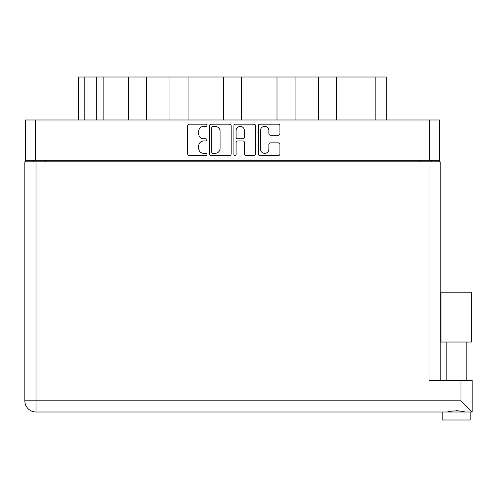 <?xml version="1.0" encoding="UTF-8"?>
<svg xmlns="http://www.w3.org/2000/svg" width="497" height="497" viewBox="0 0 497 497"><rect width="100%" height="100%" fill="white"/><g stroke="black" fill="none" stroke-linecap="round" stroke-linejoin="round"><path stroke-width="0.75" d="M260.478 149.162A4.193 4.193 0 0 0 264.671 153.356A4.193 4.193 0 0 0 268.865 149.162L268.865 144.416A1.566 1.566 0 0 1 270.43 142.85L278.351 142.85A1.566 1.566 0 0 1 279.917 144.416L279.917 153.983A1.566 1.566 0 0 1 278.351 155.549L259.85 155.549A1.566 1.566 0 0 1 258.278 153.983L258.278 125.76A1.566 1.566 0 0 1 259.85 124.188L278.351 124.188A1.566 1.566 0 0 1 279.917 125.76L279.917 133.674A1.566 1.566 0 0 1 278.351 135.246L270.43 135.246A1.566 1.566 0 0 1 268.865 133.674L268.865 130.581A4.193 4.193 0 0 0 264.671 126.387A4.193 4.193 0 0 0 260.478 130.581L260.478 149.162M234.994 155.549A1.1 1.1 0 0 0 236.094 154.455L236.094 142.533A1.566 1.566 0 0 1 237.659 140.968L242.915 140.968A1.566 1.566 0 0 1 244.481 142.533L244.481 153.983A1.566 1.566 0 0 0 246.052 155.549L253.967 155.549A1.566 1.566 0 0 0 255.539 153.983L255.539 125.76A1.566 1.566 0 0 0 253.967 124.188L235.466 124.188A1.566 1.566 0 0 0 233.894 125.76L233.894 154.455A1.1 1.1 0 0 0 234.994 155.549M231.155 153.983L231.155 125.76A1.566 1.566 0 0 0 229.583 124.188L211.082 124.188A1.566 1.566 0 0 0 209.517 125.76L209.517 153.983A1.566 1.566 0 0 0 211.082 155.549L229.583 155.549A1.566 1.566 0 0 0 231.155 153.983M25.49 119.982L25.49 160.239L25.49 119.982L439.559 119.982L439.559 161.836M439.559 119.982L439.559 160.239L25.49 160.239L25.49 161.836M203.714 126.387L205.87 126.387A1.1 1.1 0 0 0 206.963 125.287A1.1 1.1 0 0 0 205.87 124.188L189.208 124.188A1.566 1.566 0 0 0 187.642 125.76L187.642 153.983A1.566 1.566 0 0 0 189.208 155.549L205.87 155.549A1.1 1.1 0 0 0 206.963 154.455A1.1 1.1 0 0 0 205.87 153.356L203.714 153.356A5.02 5.02 0 0 1 198.694 148.336L198.694 145.988A5.02 5.02 0 0 1 203.714 140.968L205.87 140.968A1.1 1.1 0 0 0 206.963 139.868A1.1 1.1 0 0 0 205.87 138.775L203.714 138.775A5.02 5.02 0 0 1 198.694 133.755L198.694 131.401A5.02 5.02 0 0 1 203.714 126.387M277.003 119.982L277.003 77.01L241.561 77.01L241.561 119.982M318.54 119.982L318.54 77.01L295.075 77.01L295.075 119.982M128.437 119.982L128.437 77.01L103.127 77.01L103.127 119.982M169.974 119.982L169.974 77.01L146.509 77.01L146.509 119.982M223.488 119.982L223.488 77.01L188.046 77.01L188.046 119.982M33.237 161.836L33.237 160.239M431.812 160.239L431.812 161.836M78.364 119.982L78.364 77.01L103.127 77.01M375.819 119.982L375.819 77.01L336.612 77.01L336.612 119.982M375.819 77.01L386.685 77.01L386.685 119.982M295.075 77.01L277.003 77.01M336.612 77.01L318.54 77.01M146.509 77.01L128.437 77.01M188.046 77.01L169.974 77.01M241.561 77.01L223.488 77.01M212.809 126.387A1.1 1.1 0 0 0 211.71 127.48L211.71 152.256A1.1 1.1 0 0 0 212.809 153.356L215.083 153.356A5.02 5.02 0 0 0 220.096 148.336L220.096 131.401A5.02 5.02 0 0 0 215.083 126.387L212.809 126.387M244.481 130.655A4.193 4.193 0 0 0 240.287 126.462A4.193 4.193 0 0 0 236.094 130.655L236.094 137.203A1.566 1.566 0 0 0 237.659 138.775L242.915 138.775A1.566 1.566 0 0 0 244.481 137.203L244.481 130.655M456.178 342.035L441.001 342.035L441.001 292.193L471.349 292.193L471.349 342.035L456.178 342.035M448.977 411.783L451.046 411.317M470.156 419.99L442.2 419.99L442.2 412.007L36.032 412.007L472.15 412.007L472.15 380.534L472.15 412.007L470.156 412.007L470.156 419.99M24.85 161.836L24.85 400.824L24.85 161.836L440.199 161.836L440.199 380.534M36.032 161.836L36.032 400.824L460.967 400.824L460.967 380.534L429.017 380.534L429.017 161.836M460.967 380.534L472.15 380.534M456.178 410.684L458.861 410.87M463.372 411.783L464.975 412.007C461.694 410.553 450.673 410.541 447.375 412.007M24.85 400.824A11.182 11.182 0 0 0 36.032 412.007A11.182 11.182 0 0 1 24.85 400.824L36.032 400.824L36.032 412.007M460.967 400.824L472.15 412.007M441.001 342.035L441.001 292.193M471.349 342.035L471.349 292.193M35.393 119.982L35.393 160.239M429.656 160.239L429.656 119.982M419.835 161.836L419.835 160.239M45.221 160.239L45.221 161.836M84.757 77.01L84.757 119.982M96.735 119.982L96.735 77.01M466.161 342.035L466.161 380.534M446.188 342.035L446.188 380.534L446.188 342.035"/></g></svg>

